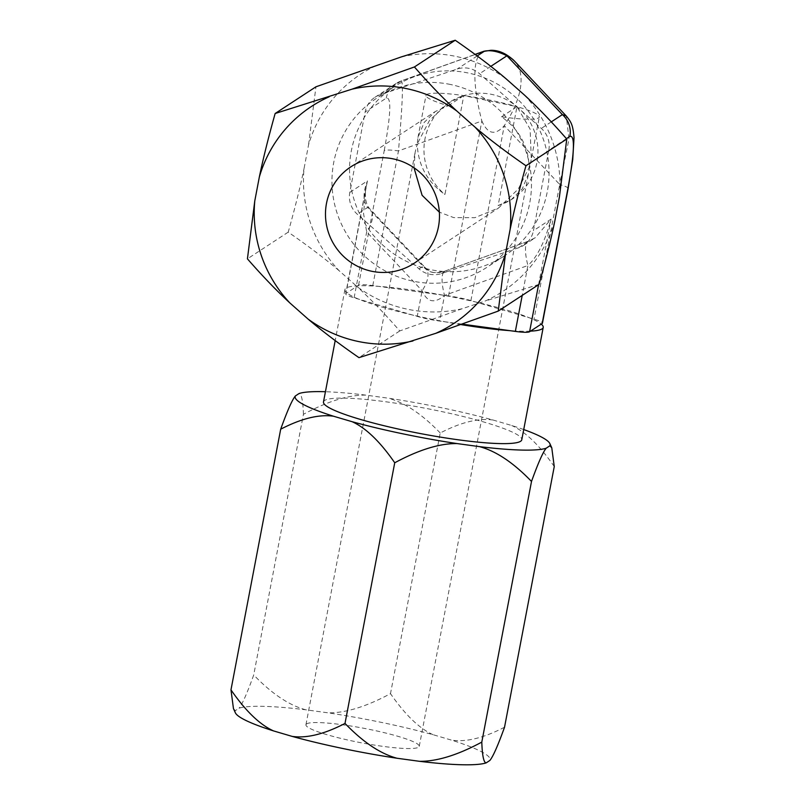 <?xml version="1.0" encoding="UTF-8"?>
<svg xmlns="http://www.w3.org/2000/svg" width="805" height="805" viewBox="0 0 805 805"><rect width="100%" height="100%" fill="white"/><g stroke="black" fill="none" stroke-linecap="round" stroke-linejoin="round"><path stroke-width="0.6" stroke-dasharray="4.03 3.02" d="M460.933 324.586A100.937 12.89 -169.2 0 1 445.195 321.819A100.937 12.89 -169.2 0 1 428.673 318.569A100.937 12.89 -169.2 0 1 412.593 315.027A100.937 12.89 -169.2 0 1 358.748 299.178A100.937 12.89 -169.2 0 1 346.875 292.879A100.937 12.89 -169.2 0 1 344.922 289.579A100.937 12.89 -169.2 0 1 357.621 285.845A100.937 12.89 -169.2 0 1 378.35 286.339A100.937 12.89 -169.2 0 1 442.941 295.153A100.937 12.89 -169.2 0 1 459.454 298.414A100.937 12.89 -169.2 0 1 475.544 301.945A100.937 12.89 -169.2 0 1 529.388 317.804A100.937 12.89 -169.2 0 1 541.252 324.103M462.181 324.143L439.631 321.064A23.073 2.948 -169.2 0 1 417.232 316.395L354.099 297.81A23.073 2.948 -169.2 0 1 345.687 293.825A23.073 2.948 -169.2 0 1 345.949 293.483L358.547 285.242A23.073 2.948 -169.2 0 1 372.785 285.574L448.506 295.918A23.073 2.948 -169.2 0 1 470.905 300.587L534.027 319.162A23.073 2.948 -169.2 0 1 542.449 323.147M530.515 331.137A100.937 12.89 -169.2 0 1 509.776 330.644M323.479 401.957A100.937 12.89 -169.2 0 1 438.021 410.792A100.937 12.89 -169.2 0 1 521.771 439.782M523.723 429.548A129.776 16.573 10.8 0 0 511.728 425.513L493.052 420.019A129.776 16.573 10.8 0 0 388.191 398.173L365.772 395.114A129.776 16.573 10.8 0 0 325.431 391.723M566.428 138.661L548.799 150.203L547.672 156.12A100.937 99.246 -123.2 0 0 536.774 124.393L484.097 77.743A100.937 99.246 -123.2 0 0 468.057 72.973A100.937 99.246 -123.2 0 0 451.504 70.951L380.071 94.819A23.073 22.681 -123.2 0 0 365.158 111.955L349.813 192.405A23.073 22.681 -123.2 0 0 357.299 214.211L414.505 264.875A100.937 99.246 -123.2 0 0 430.544 269.645A100.937 99.246 -123.2 0 0 447.107 271.667L512.865 249.691A100.937 99.246 -123.2 0 0 534.57 224.746A100.937 99.246 -123.2 0 0 547.672 156.12L533.443 230.663L551.073 219.121L535.295 237.706L528.845 241.047A32.301 9.107 -109.7 0 0 528.432 241.158L528.432 241.158A32.301 9.107 -109.7 0 0 527.919 265.499L444.521 295.395C434.549 303.918 427.083 302.358 422.132 290.726L366.678 231.91L363.558 213.667L365.822 188.279L367.432 180.873C362.884 192.395 362.944 201.26 367.603 207.459A32.301 15.607 -43.3 0 1 370.23 209.28A32.301 15.607 -43.3 0 1 370.24 209.29A32.301 15.607 -43.3 0 1 366.678 231.91L354.099 297.81M548.799 150.203A23.073 22.681 -123.2 0 0 541.312 128.408L536.774 124.393A100.937 99.246 -123.2 0 0 484.097 77.743L479.559 73.718A23.073 22.681 -123.2 0 0 457.17 69.049L451.504 70.951A100.937 99.246 -123.2 0 0 394.007 86.87A100.937 99.246 -123.2 0 0 385.736 92.927A100.937 99.246 -123.2 0 0 364.031 117.872A100.937 99.246 -123.2 0 0 350.94 186.498A100.937 99.246 -123.2 0 0 361.837 218.225A100.937 99.246 -123.2 0 0 414.505 264.875L419.043 268.9A23.073 22.681 -123.2 0 0 441.442 273.559L447.107 271.667A100.937 99.246 -123.2 0 0 504.594 255.749A100.937 99.246 -123.2 0 0 512.865 249.691L518.541 247.799A23.073 22.681 -123.2 0 0 533.443 230.663M450.478 84.485A100.937 99.246 -123.2 0 0 376.428 98.381A100.937 99.246 -123.2 0 0 333.934 201.169A100.937 99.246 -123.2 0 0 412.955 281.156A100.937 99.246 -123.2 0 0 487.005 267.27A100.937 99.246 -123.2 0 0 529.499 164.482A100.937 99.246 -123.2 0 0 450.478 84.485M554.856 220.852A129.776 127.603 56.8 0 1 485.033 301.08L462.221 308.707A129.776 127.603 56.8 0 1 357.36 286.862L339.076 270.671A129.776 127.603 56.8 0 1 304.038 168.607L308.577 144.789A129.776 127.603 56.8 0 1 378.4 64.571M524.357 94.97A129.776 127.603 56.8 0 1 559.394 197.044M401.212 56.944A129.776 127.603 56.8 0 1 506.073 78.789M538.565 284.698L551.073 219.121C544.824 241.882 537.106 257.338 527.919 265.499L522.214 295.405M448.506 295.918L481.873 121.012A92.283 26.022 70.3 0 1 483.332 51.45M372.785 285.574L398.475 150.907L481.873 121.012C487.699 134.244 495.166 135.804 504.262 125.681A92.283 44.597 136.7 0 0 514.435 61.019M358.547 285.242L384.237 150.565A23.073 2.948 10.8 0 1 398.475 150.907C402.581 104.006 403.466 80.711 401.142 81.023L475.192 54.478M401.383 80.822L401.142 81.023A23.073 22.681 -123.2 0 0 395.99 83.519L401.383 80.822L475.091 54.408M568.139 188.471A23.073 2.948 10.8 0 0 559.717 184.496L569.004 138.923L566.267 115.99M518.541 247.799L528.845 241.047L445.457 270.933C435.676 274.394 428.21 272.835 423.058 266.264A32.301 15.607 -43.3 0 1 425.684 268.095L425.684 268.095A32.301 15.607 -43.3 0 1 422.132 290.726L417.232 316.395M441.442 273.559L445.457 270.933A32.301 9.107 -109.7 0 0 445.034 271.044L445.034 271.044A32.301 9.107 -109.7 0 0 444.521 295.395L439.631 321.064M539.038 284.386L485.033 301.08M462.221 308.707L399.763 330.936C385.001 314.02 370.864 299.329 357.36 286.862M339.076 270.671C324.918 258.636 307.963 245.787 288.22 232.142C294.992 208.022 300.265 186.851 304.038 168.607M308.577 144.789L315.942 86.799M399.763 330.936L358.97 357.641M288.22 232.142L247.427 258.848M501.505 116.806L516.981 106.673A57.678 7.366 -169.2 0 1 539.31 117.007A57.678 7.366 -169.2 0 1 501.505 116.806C519.175 129.364 528.412 146.198 529.207 167.309L518.299 189.014L498.547 208.012L474.789 217.712L453.708 217.602L439.349 212.158M413.991 167.742L415.159 152.175L417.232 143.984C418.067 165.146 427.294 181.98 444.934 194.488L463.801 95.594A57.678 56.712 56.8 0 1 491.684 94.386A57.678 56.712 56.8 0 1 516.981 106.673A57.678 7.366 10.8 0 0 463.801 95.594L447.902 103.292L429.437 120.539L417.232 143.984L417.966 137.484L424.134 122.481L435.354 111.503L448.325 105.727A57.678 7.366 -169.2 0 1 425.996 95.393A57.678 7.366 -169.2 0 1 463.801 95.594L516.981 106.673A57.678 56.712 56.8 0 1 512.554 198.835A57.678 56.712 56.8 0 1 498.124 205.567L516.981 106.673L530.113 129.092L531.28 159.098L539.31 117.007M306.614 723.886A57.678 7.366 10.8 0 0 305.94 724.742A57.678 7.366 10.8 0 0 357.5 742.059A57.678 7.366 10.8 0 0 418.59 747.211A57.678 7.366 10.8 0 0 419.254 746.356A57.678 7.366 10.8 0 0 367.694 729.038A57.678 7.366 10.8 0 0 306.614 723.886M235.362 712.797A129.776 16.573 10.8 0 1 235.332 710.644L239.055 708.199A129.776 16.573 10.8 0 1 305.749 709.789L328.158 712.848A129.776 16.573 -169.2 0 1 433.02 734.693L451.706 740.187A129.776 16.573 10.8 0 1 489.873 760.453M504.534 727.217C483.855 737.933 466.246 742.26 451.706 740.187M433.02 734.693C419.274 728.434 405.106 714.749 390.495 693.648C366.295 706.669 345.516 713.069 328.158 712.848M305.749 709.789C289.186 705.371 271.838 693.769 253.716 674.972C247.165 693.186 242.275 704.264 239.055 708.199M235.332 710.644L233.46 708.621M365.772 395.114C348.414 394.893 327.635 401.293 303.435 414.303L253.716 674.972M303.435 414.303C302.952 400.699 301.503 393.776 299.078 393.524M493.052 420.019C478.502 417.946 460.893 422.273 440.224 432.989L390.495 693.648M440.224 432.989C422.092 414.183 404.744 402.581 388.191 398.173M554.253 466.558C539.652 445.457 525.474 431.772 511.728 425.513M498.124 205.567L511.084 199.791L522.314 188.813L528.472 173.81L531.28 159.098M448.325 105.727L463.801 95.594A57.678 56.712 56.8 0 0 449.361 102.326A57.678 56.712 56.8 0 0 444.934 194.488M349.813 192.405L367.432 180.873L345.949 293.483M384.237 150.565C390.878 114.119 391.542 96.64 386.239 98.15L365.158 111.955M551.284 121.877L541.312 128.408M490.809 66.352L479.559 73.718M477.184 55.948L457.17 69.049M470.905 300.587L504.262 125.681L559.717 184.496L534.027 319.162M395.909 83.569A23.073 22.681 -123.2 0 0 386.239 98.15M401.142 81.023L380.071 94.819M419.043 268.9L423.058 266.264L367.603 207.459L357.299 214.211M344.922 289.579L335.192 340.585M394.007 86.87L376.428 98.381M504.594 255.749L487.005 267.27M523.693 245.304L535.295 237.706L528.432 241.158L445.034 271.044C431.953 273.73 432.265 272.875 425.684 268.095L370.23 209.28C366.054 205.164 364.574 198.171 365.822 188.279L345.687 293.825M395.99 83.519L374.919 97.314M414.072 263.326L498.547 208.012M305.94 724.742L415.169 152.175M417.966 137.484L425.996 95.393M419.254 746.356L528.472 173.81M511.084 199.791L512.554 198.835M447.902 103.292L449.361 102.326M350.879 166.816L435.354 111.503"/><path stroke-width="1.21" d="M542.178 323.489L567.867 188.823A23.073 2.948 10.8 0 0 568.139 188.481L542.449 323.147A23.073 2.948 -169.2 0 1 542.178 323.489L541.252 324.103A100.937 12.89 -169.2 0 1 543.214 327.404A100.937 12.89 -169.2 0 1 530.515 331.137L529.589 331.741A23.073 2.948 -169.2 0 1 515.341 331.398L509.776 330.644A100.937 12.89 -169.2 0 1 460.933 324.586M543.214 327.404L521.771 439.782A100.937 12.89 -169.2 0 1 407.239 430.947A100.937 12.89 -169.2 0 1 323.479 401.957L335.192 340.585M325.431 391.723A129.776 16.573 10.8 0 0 299.078 393.524L295.355 395.969A129.776 16.573 10.8 0 0 333.522 416.225L352.208 421.729A129.776 16.573 10.8 0 0 457.069 443.575L479.478 446.634A129.776 16.573 10.8 0 0 546.172 448.214L549.896 445.779A129.776 16.573 10.8 0 0 549.865 443.625A129.776 16.573 10.8 0 0 523.723 429.548M541.252 324.103L530.515 331.137M509.776 330.644L462.181 324.143M498.245 311.092L539.038 284.386C545.81 260.277 551.083 239.105 554.856 220.852L559.394 197.044L566.76 139.044L525.967 165.76C519.195 189.869 513.922 211.041 510.159 229.284L505.61 253.102L498.245 311.092L435.797 333.32L358.97 357.641C339.227 343.997 322.282 331.147 308.114 319.102A129.776 127.603 -123.2 0 0 412.975 340.948M566.76 139.044C551.999 122.139 537.861 107.447 524.357 94.97L506.073 78.789C491.915 66.745 474.96 53.905 455.217 40.25L414.424 66.956C429.186 83.871 443.324 98.562 456.838 111.03A129.776 127.603 -123.2 0 0 351.976 89.184L414.424 66.956M455.217 40.25L401.212 56.944L315.942 86.799L275.149 113.505L351.976 89.184M567.867 188.823C574.518 152.376 575.183 134.908 569.87 136.407A23.073 22.681 -123.2 0 0 562.383 114.612L551.284 121.877M475.091 54.408L483.342 51.45A92.283 26.022 70.3 0 1 483.342 51.45A92.283 26.022 70.3 0 1 484.54 51.128C490.919 49.91 498.386 51.47 506.929 55.797L562.383 114.612L566.267 115.99C570.765 121.716 572.929 123.96 574.025 137.675L572.737 159.601L568.139 188.481M483.342 51.45L490.708 50.313C498.748 50.061 506.657 53.633 514.435 61.019L514.435 61.019A92.283 44.597 136.7 0 0 506.929 55.797L490.809 66.352M308.114 319.102L289.84 302.922C276.326 290.444 262.189 275.763 247.427 258.848L254.793 200.848L259.331 177.04C263.104 158.796 268.377 137.615 275.149 113.505M456.838 111.03L475.111 127.22C489.279 139.255 506.234 152.105 525.967 165.76M505.61 253.102A129.776 127.603 56.8 0 1 435.797 333.32M475.111 127.22A129.776 127.603 56.8 0 1 510.159 229.284M289.84 302.922A129.776 127.603 56.8 0 1 254.793 200.848M259.331 177.04A129.776 127.603 56.8 0 1 329.154 96.811M393.192 158.877A57.678 56.712 56.8 0 1 438.353 204.591A57.678 56.712 56.8 0 1 414.072 263.326A57.678 56.712 56.8 0 1 371.749 271.265A57.678 56.712 56.8 0 1 326.599 225.551A57.678 56.712 56.8 0 1 350.879 166.816A57.678 56.712 56.8 0 1 393.192 158.877M439.349 212.158L422.092 195.283L413.991 167.742M295.355 395.969C292.135 399.914 287.244 410.983 280.693 429.196L230.975 689.865L233.46 708.621L235.362 712.797A129.776 16.573 10.8 0 0 273.499 730.9L292.175 736.404C306.725 738.477 324.335 734.15 345.003 723.433C363.136 742.23 380.483 753.842 397.036 758.25A129.776 16.573 -169.2 0 1 292.175 736.404M549.896 445.779L551.767 447.801L554.253 466.558L504.534 727.217C497.983 745.43 493.093 756.509 489.873 760.453L486.15 762.888A129.776 16.573 10.8 0 1 419.455 761.309L397.036 758.25M419.455 761.309C436.813 761.53 457.592 755.13 481.793 742.109C482.276 755.714 483.725 762.647 486.15 762.888M230.975 689.865C245.575 710.966 259.753 724.651 273.499 730.9M479.478 446.634C496.041 451.042 513.389 462.654 531.511 481.45L481.793 742.109M531.511 481.45C538.062 463.237 542.952 452.158 546.172 448.214M352.208 421.729C365.953 427.988 380.121 441.673 394.732 462.774L345.003 723.433M394.732 462.774C418.932 449.754 439.711 443.354 457.069 443.575M280.693 429.196C301.372 418.489 318.981 414.162 333.522 416.225M515.341 331.398L522.214 295.405M529.589 331.741L538.565 284.698M569.87 136.407L566.428 138.661M475.192 54.478L484.54 51.128L477.184 55.948M514.435 61.019L566.267 115.99M549.865 443.625L551.767 447.801"/></g></svg>
